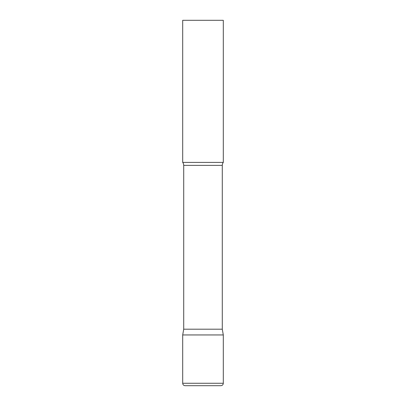 <?xml version="1.0" encoding="UTF-8"?>
<svg xmlns="http://www.w3.org/2000/svg" width="406" height="406" viewBox="0 0 406 406"><rect width="100%" height="100%" fill="white"/><g stroke="black" fill="none" stroke-linecap="round" stroke-linejoin="round"><path stroke-width="0.61" d="M182.7 383.264L182.7 334.95L183.715 329.195L222.285 329.195L223.3 334.95L182.7 334.95L223.3 334.95L223.3 383.264L182.7 383.264C182.842 384.746 183.654 385.558 185.136 385.7L220.864 385.7C222.346 385.558 223.158 384.746 223.3 383.264M222.285 329.195L222.285 165.379A4.872 4.872 0 0 1 223.3 162.4L223.3 20.3L182.7 20.3L182.7 162.4A4.872 4.872 0 0 1 183.715 165.379L222.285 165.379M183.715 329.195L183.715 165.379M182.7 162.4L223.3 162.4"/></g></svg>

